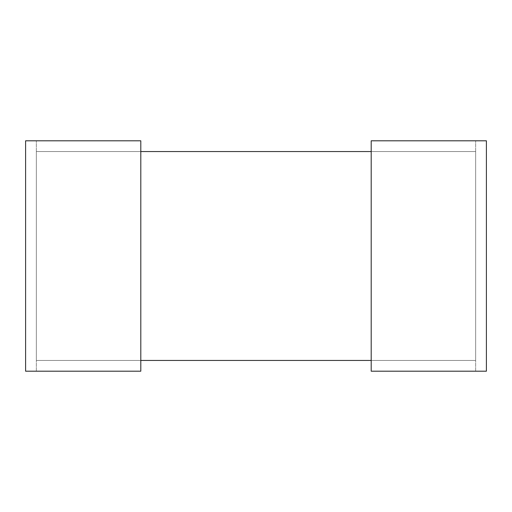 <?xml version="1.0" encoding="UTF-8"?>
<svg xmlns="http://www.w3.org/2000/svg" width="512" height="512" viewBox="0 0 512 512"><rect width="100%" height="100%" fill="white"/><g stroke="black" fill="none" stroke-linecap="round" stroke-linejoin="round"><path stroke-width="0.38" stroke-dasharray="2.56 1.92" d="M475.648 151.552L475.648 360.448L475.648 151.552L36.352 151.552L36.352 360.448L475.648 360.448L36.352 360.448L36.352 151.552L475.648 151.552M475.648 371.2L475.648 140.8L475.648 371.2L371.2 371.2L486.4 371.2L486.4 140.8L371.2 140.8L475.648 140.8L371.2 140.8L371.2 371.2L475.648 371.2M371.2 140.8L371.2 371.2L371.2 140.8M36.352 371.2L36.352 140.8L36.352 371.2L140.8 371.2L36.352 371.2M140.8 140.8L140.8 371.2L140.8 140.8L25.6 140.8L25.6 371.2L140.8 371.2L140.8 140.8L36.352 140.8L140.8 140.8M140.8 360.448L140.8 151.552L371.2 151.552L371.2 360.448L140.8 360.448"/><path stroke-width="0.77" d="M371.2 140.8L486.4 140.8L486.4 371.2L371.2 371.2L371.2 140.8M25.6 140.8L140.8 140.8L140.8 371.2L25.6 371.2L25.6 140.8M140.8 360.448L140.8 151.552L371.2 151.552L371.2 360.448L140.8 360.448"/></g></svg>
